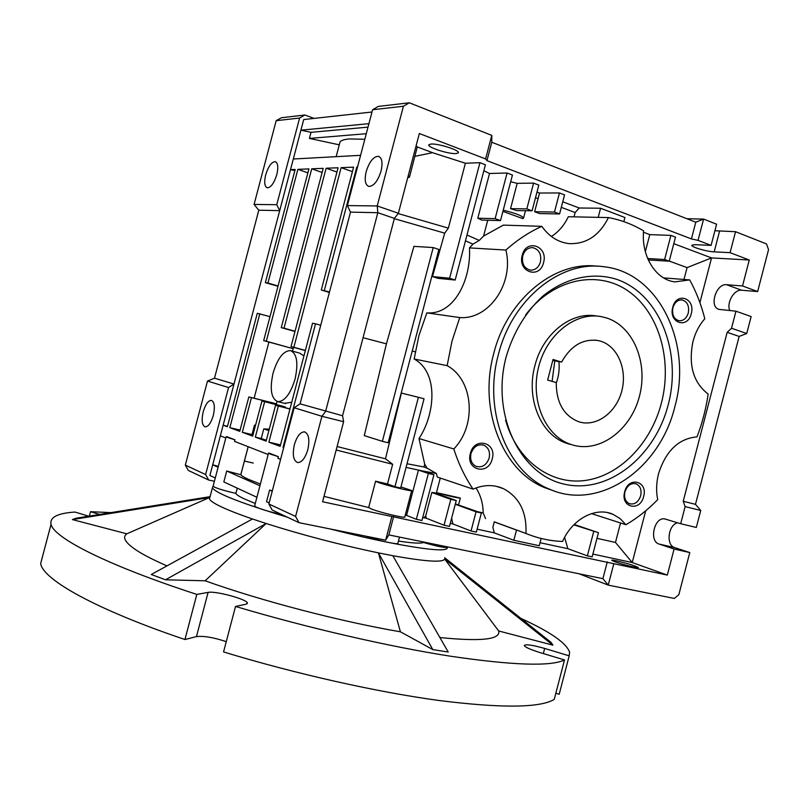 <?xml version="1.0" encoding="UTF-8"?>
<svg xmlns="http://www.w3.org/2000/svg" width="809" height="809" viewBox="0 0 809 809"><rect width="100%" height="100%" fill="white"/><g stroke="black" fill="none" stroke-linecap="round" stroke-linejoin="round"><path stroke-width="1.21" d="M570.305 444.414L566.3 443.19C540.877 434.858 525.729 398.675 534.911 365.638C542.839 333.49 571.558 311.071 596.82 316.056M668.214 404.763C654.885 457.196 607.458 494.784 563.6 483.994C519.56 474.074 490.871 413.905 506.201 356.678C513.432 332.388 525.466 312.355 542.303 296.59C565.117 277.669 592.775 271.662 616.994 279.439C659.689 294.334 682.139 352.491 668.214 404.763M505.564 420.033C516.9 460.817 551.111 485.37 585.524 480.425C620.007 475.581 650.942 443.302 661.388 403.145C672.592 360.359 659.224 312.729 628.441 291.2C597.811 269.478 553.012 278.599 525.638 314.944M498.435 354.372C512.137 299.057 560.597 260.306 603.666 266.717C658.961 272.269 692.696 343.694 674.837 406.725C659.962 469.018 599.014 511.682 549.25 489.061C507.385 472.426 482.791 410.871 498.435 354.372M597.446 266.232C554.762 260.599 507.253 299.047 493.733 353.543C478.17 409.738 502.702 470.99 544.457 487.574L554.185 490.992M672.764 307.299C668.254 322.933 687.68 329.445 691.25 313.69C695.801 298.268 676.476 291.392 672.764 307.299M672.926 307.693C671.794 314.65 673.796 318.999 678.943 320.728C683.383 321.011 686.487 318.433 688.277 312.992C689.42 305.964 687.367 301.615 682.118 299.947C677.75 299.745 674.686 302.323 672.926 307.693M624.69 491.832C620.159 507.546 640.061 512.289 643.63 496.534C648.201 481.031 628.401 475.914 624.69 491.832M624.952 491.842C623.85 497.586 625.306 501.529 629.321 503.673C634.559 504.907 638.341 502.268 640.677 495.745C641.8 489.93 640.293 485.966 636.167 483.853C631 482.73 627.268 485.39 624.952 491.842M470.363 453.475C465.448 470.353 488.414 475.834 492.216 458.905C497.191 442.28 474.337 436.375 470.363 453.475M471 453.576C469.837 459.573 471.485 463.81 475.945 466.297C482.073 467.976 486.472 465.236 489.142 458.086C490.305 451.968 488.585 447.701 483.974 445.263C477.937 443.757 473.609 446.528 471 453.576M522.24 255.28C517.345 272.067 539.745 279.58 543.547 262.652C548.502 246.118 526.214 238.18 522.24 255.28M522.756 255.826C521.583 263.522 524.07 268.285 530.219 270.105C535.174 270.327 538.582 267.607 540.442 261.944C541.615 254.127 539.057 249.354 532.747 247.635C527.903 247.544 524.576 250.274 522.756 255.826M447.144 365.648L451.988 341.165L459.745 317.563L426.839 312.881L418.951 335.502L414.147 358.994L447.144 365.648C473.578 379.876 476.916 425.453 453.798 448.944L418.971 438.539L424.674 464.073L427.051 468.158L424.058 466.995L424.674 464.073M663.582 277.881L689.723 279.904C696.286 291.928 701.302 304.872 704.791 318.756C699.279 325.016 695.346 332.59 692.979 341.459C688.226 365.061 693.283 382.606 708.168 394.094C705.984 408.798 702.273 423.056 697.034 436.86C678.741 438.508 665.918 450.765 658.566 473.639C656.301 482.568 656.008 491.235 657.697 499.649C647.989 509.65 637.411 518.013 625.954 524.728L591.5 513.614M635.156 566.078C627.723 563.337 610.714 559.15 611.806 560.334L614.81 561.719C622.121 564.449 639.474 568.727 638.301 567.514L635.156 566.078M324.004 496.372L368.671 507.556L370.947 508.79C379.178 512.33 406.897 518.893 404.813 516.84L411.68 490.679M336.19 450.006L392.658 464.275L387.491 483.964L375.588 481.183L368.671 507.556L375.588 481.183L377.904 482.265C386.227 485.471 413.895 492.206 411.72 490.507L400.94 486.957M431.015 144.063L428.932 144.68C426.282 146.975 448.419 154.226 456.023 153.579L458.258 152.941C461.049 150.696 438.458 143.304 431.015 144.063M381.039 171.124C377.783 181.226 373.687 186.333 368.752 186.424C365.183 184.836 364.323 179.901 366.194 171.609C369.42 161.527 373.536 156.43 378.521 156.329C382.05 157.897 382.89 162.831 381.039 171.124M307.814 449.652C305.256 458.046 301.919 462.354 297.803 462.586C293.384 460.827 292.231 454.891 294.345 444.778C296.883 436.385 300.24 432.077 304.386 431.844C308.765 433.584 309.908 439.52 307.814 449.652M366.244 536.256C376.589 540.291 399.666 545.317 397.917 543.173L399.515 537.085M281.38 514.372C270.53 512.077 262.136 509.66 256.19 507.132L254.673 505.777M270.155 454.051L268.912 453.01L278.387 456.691L270.155 454.051M255.27 503.491L243.873 498.698C239.181 496.453 236.511 494.693 235.884 493.429L235.864 493.379C226.186 491.184 219.027 489.091 214.385 487.089L213.161 485.987L212.383 487.867C216.377 493.53 241.355 503.289 287.296 517.163M227.471 437.436L226.641 436.597L234.934 439.823L227.471 437.436M235.864 493.379L237.239 488.151M364.829 139.259L349.377 138.946C344.432 139.35 341.327 140.311 340.063 141.838L339.477 144.042M265.676 174.906C264.007 182.217 264.523 186.505 267.233 187.789C270.924 187.587 274.12 183.168 276.83 174.542C278.488 167.23 277.983 162.943 275.293 161.669C271.571 161.891 268.366 166.31 265.676 174.906M213.303 415.452C211.078 422.834 208.388 426.646 205.233 426.899C202.007 425.453 201.33 420.417 203.201 411.801C205.415 404.429 208.105 400.617 211.291 400.364C214.496 401.78 215.174 406.806 213.303 415.452M291.27 350.833L299.623 353.108L303.941 355.899M273.058 373.182C277.548 358.468 283.292 350.924 290.3 350.56C296.923 353.341 298.511 362.837 295.073 379.037C290.532 393.771 284.819 401.325 277.932 401.679C271.197 398.817 269.569 389.321 273.058 373.182M259.942 485.764L226.712 471.01L240.819 474.711C241.487 475.813 244.187 477.421 248.929 479.525L260.387 484.065M240.789 474.661L248.151 446.71M215.275 477.967L209.895 475.47L233.993 384.032L228.563 387.541L205.617 474.559L208.692 480.05L214.405 481.254M228.563 387.541L207.498 381.059L185.332 465.114L205.617 474.559M185.332 465.114L188.325 470.433L208.692 480.05M352.421 171.66L341.135 167.645L293.859 347.273L290.997 346.646L338.091 167.766L326.128 168.232L284.02 328.171L281.259 327.625L323.206 168.353L311.728 168.798L266.313 341.216L263.673 340.629L308.917 168.909L297.884 169.344L267.941 282.998L265.352 282.665L295.184 169.455L290.512 169.637L233.993 384.032L214.496 378.197L258.799 210.198L254.087 204.434L276.759 204.707L279.702 210.643L258.799 210.198M207.498 381.059L214.496 378.197M255.563 425.231L254.471 425.17L255.442 425.686M254.471 425.17L252.003 434.564L252.954 435.111M269.286 429.154L263.764 428.912L268.891 430.631M263.764 428.912L261.236 438.508L266.353 440.288M256.908 497.272L223.84 481.931L226.712 471.01M218.117 467.197L212.706 464.801L218.319 466.399M291.756 402.225L284.586 403.337M253.268 463.051L244.369 461.069M293.859 347.273L305.377 350.428M290.997 346.646L305.337 350.58M326.128 168.232L336.959 172.064M284.02 328.171L295.052 331.265M281.259 327.625L294.992 331.488M311.728 168.798L322.124 172.459M266.313 341.216L292.969 348.649L263.673 340.629M293.576 347.354L293.202 348.578M297.884 169.344L307.885 172.833M267.941 282.998L278.063 286.022M265.352 282.665L277.993 286.275M360.592 155.328L293.313 159.009L290.512 169.637L294.881 170.608M368.014 127.134L311.03 132.332L309.422 138.42L366.285 133.707M309.422 138.42L339.274 144.821M368.924 123.666L300.908 130.178L311.03 132.332M225.812 437.972L220.341 435.839M227.481 426.363L223.153 425.17L227.38 426.737L257.282 313.295L269.994 316.643M259.831 313.75L229.827 427.648L240.121 430.064M254.117 398.24L268.912 342.065M229.827 427.648L239.777 431.349L248.848 396.926L276.193 403.742L276.233 404.581M248.848 396.926L276.425 403.954M251.427 397.735L242.316 432.289L252.003 434.564M242.316 432.289L252.681 436.152L261.934 401.021L282.563 406.148L285.304 407.008L285.112 407.655M261.934 401.021L285.304 407.008M264.614 401.861L255.331 437.133L261.236 438.508M255.331 437.133L266.121 441.148L275.566 405.289L290.006 408.869M275.566 405.289L289.956 409.041M278.357 406.158L268.881 442.169L280.531 444.879M268.163 454.527L234.519 441.38L234.934 439.823M269.144 502.935L266.535 501.732L269.599 490.052L272.33 490.841M269.599 490.052L272.228 491.215M280.602 459.391L277.942 458.359L278.387 456.691M329.374 292.443L321.284 289.996L353.604 167.15L341.135 167.645M329.496 291.958L321.284 289.996M357.457 167.271L356.789 167.028L324.328 290.401M357.527 166.998L356.789 167.028M283.706 447.589L283.019 447.428L283.686 447.67M320.738 325.269L315.55 323.782L283.019 447.428M268.881 442.169L280.136 446.356L312.537 323.236L315.55 323.782M299.603 118.033L276.172 120.693L281.34 117.76L304.912 114.999L299.603 118.033L276.759 204.707M276.172 120.693L254.087 204.434M293.313 159.009L303.709 119.55L371.998 112.006M330.143 528.965C351.227 534.375 370.805 538.895 388.876 542.546C428.932 550.302 448.459 551.869 447.438 547.238C445.486 548.097 437.497 546.51 423.491 542.475L423.613 542.01M398.463 541.069C412.378 543.193 420.71 543.658 423.491 542.475M726.583 284.707L741.62 290.229L757.649 291.553L742.52 285.971L726.583 284.707C716.005 283.271 708.775 307.208 719.12 309.392L735.957 311.192L731.518 328.262L727.17 332.327L683.221 501.267L685.132 506.606L680.682 523.716L664.816 518.933C654.35 516.567 648.707 541.272 659.092 544.063L674.099 549.028L667.324 575.088L322.589 501.762L343.623 421.691L342.551 415.745L300.068 403.843L350.499 212.13L377.823 212.706L325.572 411.478L321.921 416.291L294.183 407.756L268.861 503.997L272.137 510.004L298.956 522.665L385.65 540.169L388.836 534.901L602.907 578.668L608.237 585.109L579.143 573.814M304.912 114.999L314.044 118.407M342.551 415.745L394.398 218.39L398.382 213.252L419.335 133.515L485.602 158.928L491.781 135.376L409.314 102.794L378.309 106.414L372.585 109.751L347.374 205.577L350.499 212.13M300.068 403.843L294.183 407.756M347.374 205.577L377.216 205.951L377.823 212.706L394.398 218.39M554.468 212.049L559.575 213.95L539.684 213.576L534.638 211.725L554.468 212.049L559.464 192.957L539.532 193.038L534.638 211.725M409.314 102.794L403.418 106.252L372.585 109.751M403.418 106.252L377.216 205.951L398.382 213.252M491.781 135.376L491.781 142.242L695.78 222.212L703.587 219.077L698.036 240.374L711.091 245.38L716.602 224.214L703.587 219.077L686.892 218.733M757.649 291.553L768.55 249.607L766.497 243.934L735.543 231.698L730.092 252.661L749.265 260.013L742.52 285.971M714.903 230.737L735.543 231.698M680.682 523.716L696.316 527.468L700.736 510.479L695.477 504.341L739.143 336.423L746.737 333.51L751.136 316.582L735.957 311.192M741.62 290.229C734.127 289.157 726.209 302.92 729.849 310.565M613.809 563.711L608.237 585.109L674.322 598.458L678.832 594.696L689.784 552.577L674.686 547.602L659.092 544.063M677.649 522.796C668.183 524.616 665.676 545.276 674.686 547.602M343.623 421.691L321.921 416.291L295.598 516.435L268.861 503.997M295.598 516.435L298.956 522.665M516.587 210.562L510.55 208.651L526.841 208.874L532.089 210.795L516.587 210.562M647.645 258.516L664.624 259.527L669.225 261.216L648.272 259.942M559.575 213.95L564.561 194.898L559.464 192.957M532.089 210.795L538.814 185.099L533.586 183.107L517.173 183.35L510.691 181.732M526.841 208.874L533.586 183.107M510.55 208.651L517.173 183.35M500.508 220.584L495.128 218.652L477.795 218.218L481.689 220.078L500.508 220.584L512.441 175.057L507.081 173.015L489.516 173.48L483.843 170.75M495.128 218.652L507.081 173.015M409.576 176.756L417.272 146.925L416.139 145.691M455.184 280.035L449.622 278.235L432.491 276.567L437.982 278.336L455.184 280.035L485.41 164.763L479.919 162.68L465.387 163.246L432.562 152.689L414.946 156.329M432.562 152.689L417.272 146.925M485.602 158.928L486.957 160.647L491.781 142.242M486.957 160.647L691.432 238.928L695.78 222.212M691.432 238.928L698.036 240.374M711.091 245.38L695.305 244.682L691.948 245.157C690.188 246.725 706.399 251.609 714.185 251.862L730.092 252.661M669.225 261.216L675.495 237.138L670.914 235.389L649.789 234.62L645.329 251.68M664.624 259.527L670.914 235.389M746.737 333.51L731.518 328.262M739.143 336.423L727.17 332.327M695.477 504.341L683.221 501.267M700.736 510.479L685.132 506.606M689.784 552.577L674.099 549.028M455.366 503.906L481.365 512.997L476.056 511.814L455.275 504.26M564.601 537.378L567.857 548.694L587.364 555.854L592.148 556.875L598.458 532.696L573.803 524.859M587.364 555.854L593.685 531.624M602.907 578.668L607.286 561.871M388.836 534.901L393.69 516.395M385.65 540.169L391.859 516.496M405.258 515.161L406.563 515.384L418.435 470.11L428.365 473.467L416.362 519.297L421.944 520.49L433.927 474.772L428.365 473.467M406.563 515.384L416.362 519.297M451.604 518.276L452.919 523.959L471.04 530.987L476.359 532.13L481.365 512.997M476.056 511.814L471.04 530.987M426.262 518.225L424.017 517.74L425.736 515.788L426.262 518.225L444.03 525.213L449.48 526.376L456.236 500.569L434.291 492.691L431.834 492.519L450.805 499.335L456.236 500.569M444.03 525.213L450.805 499.335M394.954 486.715L400.667 488.009L424.047 398.797L418.405 397.29L394.954 486.715L387.491 483.964M408.323 175.411L409.455 177.222L407.746 177.626M433.209 247.564L382.364 441.34L388.158 442.756L438.872 249.465L433.209 247.564L413.915 246.371L386.429 343.845L364.283 435.616L382.364 441.34M449.622 278.235L479.919 162.68M465.387 163.246L448.368 228.148L398.149 213.556M477.795 218.218L489.516 173.48M623.84 221.646L624.922 217.52L600.581 208.247L579.204 207.994L562.761 201.795M539.532 193.038L536.984 192.077M579.204 207.994L575.159 212.534L561.304 207.347M538.056 198.65L535.518 197.699M503.238 210.188C516.284 213.394 523.039 216.094 523.484 218.288L522.867 218.622L502.925 211.382M643.509 232.254L649.789 234.62M673.796 243.671L711.546 257.919L749.265 260.013M645.703 510.813L632.234 562.548L667.324 575.088M683.989 279.459L687.074 267.617L711.546 257.919L699.906 302.627M574.198 524.465L598.458 532.696M592.886 554.084L632.234 562.548L615.477 542.455L620.543 522.988M596.981 538.329L615.477 542.455M436.921 493.642L437.143 492.782C449.895 496.311 457.631 498.071 460.351 498.051L458.592 504.745M437.143 492.782L460.351 498.051M406.067 467.39L422.783 471.02L433.927 474.772M450.269 523.393L452.919 523.959M494.279 532.858L513.836 540.291L516.506 530.077L494.279 521.916L492.873 527.276L494.279 532.858L477.128 529.177M422.692 517.639L424.017 517.74M567.857 548.694L540.028 542.708M513.836 540.291L539.239 545.721L541.14 538.46M425.736 515.788L431.834 492.519M337.1 446.528L385.488 458.814L392.658 464.275M385.488 458.814L401.395 393.073L418.405 397.29M432.491 276.567L444.697 233.144L448.368 228.148M444.697 233.144L394.317 218.683M487.736 220.24L483.58 236.066L479.262 240.435L466.995 234.994M479.262 240.435L472.972 244.136L465.468 240.819M598.205 217.358L600.581 208.247M574.036 216.852L575.159 212.534M426.839 312.881C454.759 315.055 471.334 278.529 469.453 247.888L505.878 250.062C517.133 240 529.116 232.102 541.828 226.348L503.34 225.114L483.58 236.066M551.384 236.491C558.604 231.9 564.247 225.317 568.302 216.731L608.459 217.57C620.938 219.927 632.658 224.356 643.61 230.858C641.001 256.18 656.018 280.015 674.969 281.876L689.723 279.904M687.074 267.617L669.255 261.064M516.506 530.077L519.358 531.048M625.954 524.728L620.119 518.599L613.101 514.362C596 506.495 572.428 518.781 562.579 541.454C550.009 540.999 537.803 538.339 525.951 533.465L494.238 521.825M485.562 518.63L483.185 512.946C483.044 503.522 480.647 495.189 476.016 487.948M478.099 511.804L483.185 512.946M436.263 493.399L440.288 478.048M427.051 468.158L436.405 473.498L422.783 471.02M407.018 463.749L424.058 466.995M436.405 473.498L437.295 477.037L473.073 489.142C464.973 477.179 458.541 463.779 453.798 448.944M412.236 350.985L415.118 351.804M363.049 337.707L386.429 343.845M418.971 438.539C435.02 414.704 439.044 372.544 414.147 358.994M472.972 244.136L469.453 247.888M541.828 226.348C549.139 236.632 558.261 242.387 569.202 243.62C586.292 244.257 599.378 235.581 608.459 217.57M525.951 533.465C526.881 512.137 519.388 497.201 503.441 488.666C493.824 484.419 483.701 484.581 473.073 489.142M459.745 317.563C489.293 319.919 514.251 282.786 505.878 250.062M573.702 445.294L570.203 444.202C545.165 435.505 530.229 400.607 538.46 367.599C546.399 334.522 575.502 311.546 601.421 316.653L606.912 318.058C633.639 326.745 648.272 363.18 639.454 396.228C631.02 429.387 600.824 452.575 573.702 445.294M579.77 422.055C596.931 426.899 616.377 412.256 621.787 390.98C627.45 369.784 617.894 346.555 600.865 341.256L598.427 340.609C583.198 338.364 570.921 345.514 561.598 362.078L553.022 359.489L547.642 380.068L556.248 382.576C556.268 402.589 563.721 415.634 578.587 421.691L579.77 422.055M556.218 383.173C558.786 376.145 559.686 368.955 558.898 361.613M552.749 360.541L561.598 362.078M439.884 637.532C481.173 641.709 500.771 639.525 498.698 630.98L552.891 645.147L444.647 559.009C443.18 562.73 425.908 561.628 392.84 555.712L378.4 552.881C340.124 544.872 302.697 535.083 266.121 523.514L252.489 518.994C237.371 513.786 226.075 509.296 218.612 505.524C213.232 502.783 210.178 500.599 209.46 498.981L209.946 497.141M210.067 496.665L76.026 518.245L72.416 519.59L126.851 533.809C122.078 537.115 124.99 542.404 135.578 549.675C142.687 554.448 153.154 559.848 166.967 565.885M555.844 693.222L559.191 694.253L559.788 691.958M564.51 659.962C550.777 666.626 512.744 665.372 450.411 656.2C388.866 646.603 307.683 627.936 235.52 606.447L223.557 651.933C295.609 673.897 376.954 692.089 438.842 700.473C501.529 708.32 539.997 707.956 554.236 699.391L564.51 659.962L539.37 652.367C530.259 649.506 525.223 647.23 524.272 645.562C525.506 644.004 532.312 644.965 544.669 648.444L569.202 655.836L559.191 694.253M42.644 556.096L40.662 563.57C42.897 579.456 95.27 609.288 184.937 639.525L196.456 636.602C203.635 635.743 213.566 637.421 226.257 641.648M89.354 516.102L90.517 511.692L99.638 514.443M90.517 511.692L110.914 512.623M520.925 618.41C550.403 631.92 566.624 643.195 569.587 652.246L569.202 655.836M184.937 639.525L196.82 594.403L208.095 592.4C215.346 590.691 247.311 599.338 247.423 603.049L246.088 604.181L235.52 606.447M196.82 594.403C106.919 565.208 53.9 537.874 51.038 524.353C49.561 517.295 57.55 513.189 75.004 512.057L88.717 516.203M552.891 645.147L551.04 642.376L444.657 557.725M252.489 518.994L151.293 574.481L165.521 579.79L205.152 580.791C260.811 600.774 340.71 621.636 400.404 631.789L432.805 649.587L448.216 652.024L392.84 555.712M72.416 519.59L209.561 497.505L126.851 533.809M444.647 559.009L498.698 630.98M400.404 631.789L378.4 552.881L432.805 649.587M165.521 579.79L266.121 523.514L205.152 580.791M714.185 251.862L719.555 231.202M552.082 381.363L554.802 360.895M543.335 653.571L544.669 648.444M196.456 636.602L208.095 592.4M254.592 506.06L268.497 453.232M213.101 486.229L226.126 436.779M235.884 493.429L237.27 488.161M336.16 156.663L340.063 141.838M240.819 474.711L248.191 446.72M285.587 403.59L277.932 401.679M293.596 347.354L292.443 351.146M277.123 401.486L276.375 403.934M305.064 432.006L304.386 431.844M379.148 156.552L378.521 156.329M665.655 519.135L664.816 518.933M525.476 210.694L523.585 217.904M532.747 247.635L531.978 247.584M483.974 445.263L482.336 444.798M636.167 483.853L635.095 483.56M682.118 299.947L681.491 299.886M613.101 514.362L607.711 512.663M503.441 488.666L496.129 486.28M549.25 489.061L544.457 487.574M566.3 443.19L570.203 444.202M594.858 340.093L598.427 340.609M209.46 498.981L212.383 487.867M247.423 603.049L247.261 603.666M40.662 563.57L51.038 524.353"/></g></svg>
